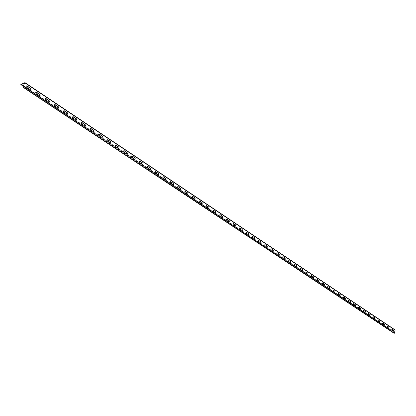 <?xml version="1.0" encoding="UTF-8"?>
<svg xmlns="http://www.w3.org/2000/svg" width="416" height="416" viewBox="0 0 416 416"><rect width="100%" height="100%" fill="white"/><g stroke="black" fill="none" stroke-linecap="round" stroke-linejoin="round"><path stroke-width="0.31" stroke-dasharray="2.08 1.56" d="M22.828 86.897L394.254 333.258L395.06 330.049L393.089 329.93M395.044 329.924L390.068 329.649L390.562 329.664L21.31 84.245M391.659 329.852L390.005 329.748L390.593 329.555L21.481 84.167M26.338 85.836L25.948 86.33L26.338 87.178L29.609 89.352L30.295 89.419M35.927 92.212L35.537 92.685L35.916 93.548L39.135 95.685L39.796 95.753M45.365 98.483L44.964 98.935L45.339 99.814L49.14 101.988M54.647 104.65L54.246 105.087L54.605 105.976L58.334 108.118M63.783 110.724L63.383 111.14L63.731 112.044L67.387 114.15M72.769 116.698L72.368 117.094L72.706 118.014L76.294 120.089M81.619 122.58L81.219 122.959L81.541 123.89L85.067 125.939M90.329 128.372L89.929 128.731L90.241 129.672L93.699 131.69M98.904 134.077L98.509 134.41L98.805 135.366L102.201 137.358M107.344 139.688L106.954 140.005L107.24 140.977L110.573 142.938M115.658 145.22L115.274 145.517L115.544 146.5L118.82 148.429M123.843 150.665L123.464 150.946L123.724 151.939L126.937 153.842M131.908 156.026L131.534 156.291L131.778 157.295L134.94 159.172M139.849 161.314L139.485 161.559L139.714 162.573L142.823 164.419M147.675 166.52L147.316 166.748L147.534 167.773L150.587 169.593M155.386 171.652L155.038 171.86L155.241 172.895L158.241 174.689M162.984 176.706L162.64 176.904L162.833 177.944L165.781 179.712M170.472 181.688L170.139 181.87L170.31 182.92L173.217 184.662M177.85 186.602L177.528 186.768L177.689 187.824L180.544 189.545M185.125 191.443L184.808 191.599L184.959 192.66L187.767 194.355M192.296 196.212L191.989 196.357L192.124 197.423L194.886 199.098M199.363 200.918L199.066 201.053L199.191 202.124L201.911 203.772M206.336 205.561L206.05 205.681L206.159 206.757L208.837 208.38M213.21 210.137L212.93 210.252L213.028 211.328L215.665 212.93M219.986 214.651L219.804 215.831L222.399 217.412M226.673 219.102L226.491 220.277L229.044 221.837M233.272 223.491L233.08 224.661L235.602 226.2M239.777 227.822L239.585 228.987L242.065 230.506M246.194 232.097L246.002 233.256L248.446 234.749M252.528 236.314L252.335 237.463L254.743 238.94M258.778 240.479L258.58 241.618L260.957 243.074M264.945 244.582L264.748 245.721L267.088 247.156M271.029 248.638L270.837 249.766L273.14 251.186M277.04 252.637L276.843 253.76L279.115 255.159M282.968 256.589L282.771 257.702L285.012 259.085M288.824 260.484L288.626 261.596L290.836 262.959M294.601 264.337L294.403 265.439L296.582 266.786M300.31 268.138L300.108 269.235L302.26 270.561M305.942 271.887L305.744 272.979L307.866 274.295M311.506 275.595L311.308 276.682L313.399 277.976M317.002 279.256L316.8 280.337L318.869 281.616M322.431 282.87L322.228 283.946L324.267 285.21M327.792 286.442L327.59 287.508L329.602 288.756M333.086 289.968L332.888 291.028L334.87 292.261M338.317 293.452L338.12 294.507L340.08 295.724M343.486 296.894L343.288 297.944L345.223 299.151M348.592 300.3L348.395 301.345L350.303 302.531M353.642 303.659L353.439 304.699L355.326 305.869M358.623 306.982L358.426 308.017L360.287 309.171M363.553 310.263L363.355 311.293L365.196 312.437M368.425 313.508L368.222 314.532L370.042 315.661M391.945 329.176L391.747 330.174L393.458 331.24M373.235 316.716L373.038 317.73L374.832 318.848M377.993 319.883L377.796 320.897L379.569 322M382.699 323.019L382.502 324.022L384.254 325.114M387.348 326.113L387.15 327.116L388.882 328.198M394.254 333.258L22.818 86.913L394.254 333.252L394.404 332.68L23.197 86.169L390.005 329.748M394.404 332.68L23.114 86.195M394.155 333.242L394.311 332.675M20.904 84.427L390.073 329.649L20.904 84.427M23.208 86.143L390.042 329.758M24.851 82.81L395.013 330.034M24.814 82.919L395.096 330.179M20.982 84.271L390.104 329.529M20.925 84.417L390.078 329.638M24.84 82.784L395.06 330.049"/><path stroke-width="0.62" d="M21.31 84.245L24.84 82.784L22.724 87.053L24.934 82.638L20.925 84.417M22.906 86.866L394.358 333.258L395.127 329.95L24.955 82.69M393.089 329.93L391.659 329.852M30.295 89.419L30.612 88.962L30.222 88.109L26.338 85.836M39.796 95.753L40.113 95.316L39.738 94.448L35.927 92.212M49.14 101.988L49.462 101.566L49.093 100.688L45.365 98.483M58.334 108.118L58.661 107.718L58.302 106.824L54.647 104.65M67.387 114.15L67.709 113.771L67.366 112.861L63.783 110.724M76.294 120.089L76.617 119.73L76.284 118.804L72.769 116.698M85.067 125.939L85.384 125.596L85.067 124.66L81.619 122.58M93.699 131.69L94.016 131.368L93.709 130.416L90.329 128.372M102.201 137.358L102.513 137.051L102.216 136.089L98.904 134.077M110.573 142.938L110.88 142.652L110.599 141.674L107.344 139.688M118.82 148.429L119.116 148.158L118.851 147.17L115.658 145.22M126.937 153.842L127.228 153.587L126.979 152.589L123.843 150.665M134.94 159.172L135.221 158.933L134.987 157.924L131.908 156.026M142.823 164.419L143.099 164.2L142.875 163.181L139.849 161.314M150.587 169.593L150.857 169.39L150.644 168.36L147.675 166.52M158.241 174.689L158.304 173.462L155.386 171.652M165.781 179.712L165.849 178.495L162.984 176.706M173.217 184.662L173.29 183.451L170.472 181.688M180.544 189.545L180.617 188.334L177.85 186.602M187.767 194.355L187.845 193.154L185.125 191.443M194.886 199.098L194.974 197.902L192.296 196.212M201.911 203.772L201.999 202.582L199.363 200.918M208.837 208.38L208.926 207.199L206.336 205.561M215.665 212.93L215.758 211.749L213.21 210.137M222.399 217.412L222.498 216.242L219.986 214.651M229.044 221.837L229.143 220.672L226.673 219.102M235.602 226.2L235.7 225.04L233.272 223.491M242.065 230.506L242.164 229.351L239.777 227.822M248.446 234.749L248.55 233.605L246.194 232.097M254.743 238.94L254.847 237.801L252.528 236.314M260.957 243.074L261.061 241.94L258.778 240.479M267.088 247.156L267.192 246.028L264.945 244.582M273.14 251.186L273.244 250.063L271.029 248.638M279.115 255.159L279.219 254.046L277.04 252.637M285.012 259.085L285.116 257.972L282.968 256.589M290.836 262.959L290.94 261.856L288.824 260.484M296.582 266.786L296.691 265.684L294.601 264.337M302.26 270.561L302.364 269.469L300.31 268.138M307.866 274.295L307.97 273.203L305.942 271.887M313.399 277.976L313.508 276.895L311.506 275.595M318.869 281.616L318.973 280.535L317.002 279.256M324.267 285.21L324.376 284.133L322.431 282.87M329.602 288.756L329.711 287.69L327.792 286.442M334.87 292.261L334.979 291.2L333.086 289.968M340.08 295.724L340.184 294.668L338.317 293.452M345.223 299.151L345.327 298.1L343.486 296.894M350.303 302.531L350.412 301.486L348.592 300.3M355.326 305.869L355.43 304.829L353.642 303.659M360.287 309.171L360.396 308.136L358.623 306.982M365.196 312.437L365.3 311.407L363.553 310.263M370.042 315.661L370.146 314.636L368.425 313.508M393.458 331.24L393.562 330.242L391.945 329.176M374.832 318.848L374.936 317.829L373.235 316.716M379.569 322L379.673 320.986L377.993 319.883M384.254 325.114L384.353 324.106L382.699 323.019M388.882 328.198L388.986 327.189L387.348 326.113M30.3 88.078L27.035 85.899L26.026 86.299L26.416 87.147L29.687 89.32L30.685 88.93L30.222 88.109M39.811 94.416L36.598 92.274L35.61 92.654L35.994 93.517L39.208 95.654L40.191 95.285L39.738 94.448M49.171 100.656L46.01 98.55L45.042 98.909L45.417 99.783L48.578 101.889L49.54 101.54L49.093 100.688M58.38 106.792L55.271 104.723L54.324 105.056L54.688 105.945L57.803 108.02L58.739 107.692L58.302 106.824M67.444 112.835L64.386 110.796L63.461 111.108L63.809 112.013L66.872 114.052L67.787 113.745L67.366 112.861M76.367 118.778L73.351 116.771L72.452 117.068L72.79 117.988L75.806 119.99L76.7 119.704L76.284 118.804M85.145 124.634L82.181 122.652L81.302 122.933L81.624 123.864L84.594 125.84L85.467 125.57L85.067 124.66M93.792 130.39L90.87 128.445L90.012 128.705L90.324 129.652L93.246 131.591L94.094 131.347L93.709 130.416M102.3 136.063L99.424 134.15L98.592 134.389L98.888 135.346L101.769 137.259L102.596 137.03L102.216 136.089M110.682 141.648L107.848 139.76L107.037 139.984L107.323 140.956L110.157 142.839L110.963 142.626L110.599 141.674M118.934 147.15L116.147 145.293L115.357 145.496L115.627 146.479L118.42 148.335L119.2 148.138L118.851 147.17M127.062 152.568L124.316 150.738L123.547 150.925L123.807 151.918L126.558 153.748L127.317 153.566L126.979 152.589M135.07 157.903L132.366 156.104L131.617 156.27L131.862 157.274L134.571 159.078L135.309 158.917L134.987 157.924M142.958 163.16L140.291 161.387L139.568 161.538L139.802 162.552L142.47 164.33L143.182 164.185L142.875 163.181M150.732 168.345L148.106 166.592L147.404 166.728L147.623 167.757L150.249 169.504L150.94 169.374L150.644 168.36M158.392 173.446L155.802 171.72L155.121 171.844L155.324 172.879L157.919 174.6L158.584 174.486L158.304 173.462M165.937 178.474L163.384 176.779L162.729 176.888L162.916 177.928L165.469 179.629L166.119 179.525L165.849 178.495M173.373 183.435L170.862 181.761L170.227 181.854L170.399 182.905L172.916 184.579L173.545 184.486L173.29 183.451M180.705 188.323L178.23 186.67L177.616 186.753L177.778 187.808L180.258 189.462L180.861 189.379L180.617 188.334M187.933 193.138L185.494 191.511L184.896 191.584L185.047 192.644L187.491 194.272L188.079 194.204L187.845 193.154M195.062 197.886L192.65 196.284L192.078 196.347L192.213 197.413L194.626 199.014L195.187 198.957L194.974 197.902M202.088 202.571L199.711 200.985L199.16 201.042L199.28 202.114L201.656 203.694L202.202 203.642L201.999 202.582M209.014 207.189L206.674 205.629L206.138 205.67L206.248 206.747L208.593 208.307L209.118 208.265L208.926 207.199M215.847 211.739L213.538 210.2L213.023 210.241L213.117 211.318L215.431 212.852L215.94 212.82L215.758 211.749M222.586 216.232L220.308 214.713L219.809 214.744L219.898 215.821L222.175 217.339L222.664 217.313L222.498 216.242M229.232 220.662L226.507 219.185L226.58 220.267L228.831 221.764L229.304 221.744L229.143 220.672M235.789 225.03L233.111 223.569L233.173 224.656L235.394 226.127L235.846 226.117L235.7 225.04M242.258 229.341L239.621 227.895L239.678 228.977L241.868 230.433L242.31 230.428L242.164 229.351M248.638 233.594L246.048 232.164L246.095 233.246L248.253 234.681L248.68 234.681L248.55 233.605M254.935 237.796L252.392 236.376L252.429 237.458L254.556 238.878L254.966 238.878L254.847 237.801M261.149 241.935L258.648 240.531L258.674 241.613L260.78 243.012L261.175 243.017L261.061 241.94M267.285 246.022L264.826 244.634L264.841 245.716L266.916 247.094L267.301 247.104L267.192 246.028M273.338 250.058L270.915 248.68L270.925 249.761L272.974 251.124L273.343 251.139L273.244 250.063M279.313 254.041L276.931 252.678L276.931 253.755L278.954 255.102L279.313 255.117L279.219 254.046M285.21 257.972L282.87 256.625L282.864 257.702L284.861 259.028L285.204 259.048L285.116 257.972M291.034 261.851L288.73 260.52L288.714 261.591L290.685 262.902L291.018 262.922L290.94 261.856M296.785 265.684L294.512 264.368L294.497 265.439L296.442 266.729L296.764 266.755L296.691 265.684M302.458 269.469L300.227 268.164L300.201 269.23L302.125 270.509L302.432 270.535L302.364 269.469M308.064 273.203L305.869 271.913L305.838 272.979L307.736 274.243L308.032 274.269L307.97 273.203M313.602 276.895L311.438 275.616L311.402 276.682L313.274 277.924L313.565 277.956L313.508 276.895M319.067 280.535L316.935 279.276L316.898 280.332L318.744 281.564L319.025 281.596L318.973 280.535M324.47 284.133L322.369 282.89L322.322 283.946L324.152 285.158L324.423 285.189L324.376 284.133M329.805 287.69L327.735 286.458L327.683 287.508L329.493 288.709L329.753 288.74L329.711 287.69M335.072 291.2L333.034 289.983L332.982 291.034L334.766 292.219L334.979 291.2M340.278 294.674L338.27 293.467L338.213 294.512L339.976 295.682L340.184 294.668M345.42 298.1L343.444 296.91L343.382 297.95L345.124 299.104L345.327 298.1M350.506 301.486L348.551 300.31L348.488 301.345L350.21 302.489L350.412 301.486M355.524 304.834L353.6 303.67L353.532 304.699L355.233 305.833L355.43 304.829M360.49 308.142L358.592 306.987L358.519 308.017L360.199 309.135L360.396 308.136M365.394 311.412L363.522 310.268L363.449 311.293L365.108 312.4L365.3 311.407M370.24 314.642L368.394 313.513L368.321 314.532L369.959 315.624L370.146 314.636M393.656 330.247L391.929 329.181L391.846 330.179L393.567 331.245L393.562 330.242M375.034 317.834L373.214 316.722L373.131 317.736L374.951 318.848L374.936 317.829M379.766 320.991L377.972 319.888L377.894 320.902L379.683 322L379.673 320.986M384.452 324.111L382.678 323.019L382.595 324.028L384.363 325.12L384.353 324.106M389.08 327.194L387.332 326.118L387.244 327.122L388.991 328.198L388.986 327.189M394.358 333.258L22.823 86.991M21.299 84.235L20.904 84.427M20.836 84.568L23.208 86.143M24.892 82.883L395.19 330.184M24.934 82.638L395.127 329.95M394.186 333.356L22.724 87.053M23.202 86.159L20.81 84.573"/></g></svg>

